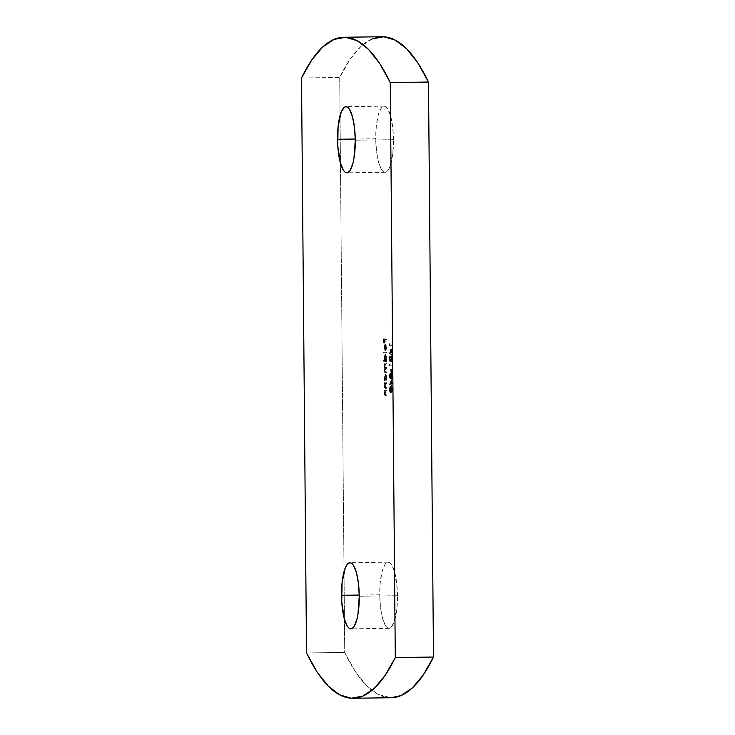 <?xml version="1.0" encoding="UTF-8"?>
<svg xmlns="http://www.w3.org/2000/svg" width="735" height="735" viewBox="0 0 735 735"><rect width="100%" height="100%" fill="white"/><g stroke="black" fill="none" stroke-linecap="round" stroke-linejoin="round"><path stroke-width="0.55" stroke-dasharray="3.67 2.76" d="M393.491 139.687A33.057 8.875 -90.8 0 0 384.166 106.171A33.057 8.875 -90.8 0 0 375.732 138.768L355.271 139.034L375.732 138.768L376.302 126.154L378.13 115.533L380.95 108.514L382.595 106.722L384.322 106.18L386.059 106.906L387.74 108.872L390.689 116.185L393.262 133.228L392.922 152.292L389.78 166.955L388.273 169.932L386.628 171.724L384.901 172.275L383.165 171.549L381.483 169.583L378.543 162.27L376.522 151.447L375.732 138.768A33.057 8.875 -90.8 0 0 385.057 172.275A33.057 8.875 -90.8 0 0 393.491 139.687L355.281 140.201L393.491 139.687M397.47 595.727A33.057 8.875 -90.8 0 0 388.144 562.211A33.057 8.875 -90.8 0 0 379.719 594.799L359.25 595.074L379.719 594.799L380.28 582.193L382.108 571.573L384.929 564.553L386.573 562.762L388.3 562.22L390.037 562.946L391.718 564.912L394.667 572.225L397.24 589.268L396.9 608.332L393.767 622.995L390.607 627.763L388.879 628.306L387.143 627.58L385.462 625.614L382.522 618.3L380.5 607.487L379.719 594.799A33.057 8.875 -90.8 0 0 389.035 628.315A33.057 8.875 -90.8 0 0 397.47 595.727L359.268 596.232L397.47 595.727M372.186 38.918L360.885 46.507L349.998 59.416L339.708 77.441L344.724 652.441L355.345 671.551L366.462 685.599L377.9 694.364L391.002 697.736M391.562 349.015L392.141 353.976L391.369 354.941L391.36 353.93L389.734 353.847L391.562 349.015L390.919 349.024L389.1 353.7L389.734 353.691L391.562 349.015L392.141 353.976L391.369 354.941L391.36 353.93L389.1 353.7L391.36 353.93L390.726 353.939L390.735 354.95L391.608 354.95L390.974 354.959L390.965 353.958L392.141 353.976L391.507 353.985L391.498 353.195L392.132 353.186L390.956 353.167L391.599 353.158L390.956 353.167L390.919 349.024L391.562 349.015M390.12 363.724L390.129 365.075L392.242 365.185L392.251 365.966L389.899 365.846L390.12 363.724L389.247 364.238L390.12 363.724L390.129 365.075L392.242 365.185L392.251 365.966L389.899 365.846L389.881 364.229L389.247 364.238L389.265 365.855L392.251 365.966L391.608 365.975L391.608 365.194L392.242 365.185L389.495 365.084L390.129 365.075L389.495 365.084L389.486 363.733L390.12 363.724M390.175 376.292L390.873 378.066L392.315 373.251L392.361 379.196L392.086 375.116L391.011 378.681L390.579 378.975L390.147 378.203L389.973 375.208L390.689 373.509L390.175 376.292L389.532 376.302L390.055 374.299L390.698 374.29L390.175 376.292L390.662 378.213L392.315 373.251L392.361 379.196L392.086 375.116L390.652 378.994L389.927 376.32L390.689 373.509L390.698 374.29L390.055 374.299L390.055 373.518L390.689 373.509L390.055 373.518L389.293 376.329L389.927 376.32L389.293 376.329L390.019 379.003L390.652 378.994L390.019 379.003L390.845 377.275L391.479 377.266L390.845 377.275L391.452 375.126L392.086 375.116L391.452 375.126L391.489 379.187L392.361 379.196L391.727 379.205L391.672 373.261L392.315 373.251L391.672 373.261L390.735 376.605L391.369 376.596L390.735 376.605L390.028 378.222L390.662 378.213L390.028 378.222L389.532 376.302L390.175 376.292M390.616 386.656L391.838 388.888L391.617 391.727L390.671 392.591L391.305 392.582L390.055 392.288L389.486 390.634L389.412 389.513L390.046 389.504L389.412 389.513L389.651 387.52L390.616 386.656C389.945 386.362 389.55 387.317 389.412 389.513C389.578 391.755 390 392.775 390.671 392.591C391.342 392.848 391.746 391.865 391.874 389.642L392.518 389.633L391.92 392.343L390.891 392.453L390.322 391.544L390.101 388.392L390.845 386.711L392.26 387.685L392.518 389.633L391.874 389.642C391.7 387.428 391.286 386.435 390.616 386.656L391.259 386.647C391.92 386.426 392.343 387.418 392.518 389.633C392.38 391.856 391.975 392.839 391.305 392.582C390.643 392.766 390.221 391.746 390.046 389.504C390.184 387.308 390.588 386.353 391.259 386.647L390.533 386.656L391.259 386.647M386.252 347.425L385.599 345.064L385.333 350.595L384.91 345.211L385.719 344.338L386.389 346.268L386.206 349.961L386.252 347.425L385.609 347.435L385.269 349.768L385.912 349.759L386.252 347.425L385.599 345.064L385.645 350.779L384.681 347.462L384.984 344.981L385.544 344.274L386.463 347.536L386.013 350.466L385.912 349.759L385.269 349.768L385.379 350.466L386.013 350.466L385.379 350.466L385.82 347.545L386.463 347.536L385.82 347.545L384.91 344.283L385.544 344.274L384.341 344.991L384.984 344.981L384.341 344.991L384.047 347.471L384.681 347.462L384.047 347.471L385.011 350.788L385.645 350.779L385.011 350.788L384.956 345.073L385.599 345.064L384.956 345.073L385.609 347.435L386.252 347.425M384.139 360.453L385.158 360.499L384.828 356.622L385.719 354.61L386.472 356.686L386.555 361.363L384.139 361.234L384.139 360.453L383.495 360.453L383.505 361.243L384.139 361.234L384.139 360.453L385.158 360.499L384.772 357.899L385.627 354.592L386.555 357.963L386.555 361.363L383.505 361.243L386.555 361.363L385.912 361.363L385.903 360.582L386.546 360.573L385.609 360.563L386.242 360.554L385.609 360.563L385.912 357.973L386.555 357.963L385.912 357.973L384.993 354.601L385.627 354.592L384.993 354.601L384.139 357.908L384.772 357.899L384.139 357.908L384.524 360.508L385.158 360.499L384.139 360.453M385.002 380.105L385.002 376.237L385.801 374.207L386.647 376.302L386.72 380.978L385.002 380.886L385.002 380.105L384.359 380.114L384.368 380.895L385.315 380.114L384.947 377.514L385.801 374.207L386.72 380.978L384.368 380.895L386.72 380.978L386.086 380.987L386.077 380.197L386.711 380.188L385.783 380.188L386.417 380.179L385.783 380.188L386.086 377.588L386.72 377.579L386.086 377.588L385.168 374.216L385.801 374.207L385.168 374.216L384.313 377.524L384.947 377.514L384.313 377.524L384.681 380.124L385.315 380.114L384.359 380.114L385.002 380.105M386.187 390.919L385.094 391.029L386.803 390.166L386.812 390.956L385.553 391.314L385.315 393.73L385.645 394.833L386.84 394.989L386.849 395.77L385.517 395.513L385.085 393.537L385.085 390.074L386.803 390.166L384.451 390.083L386.803 390.166L386.812 390.956L385.728 391.02L385.296 393.17L385.645 394.833L386.84 394.989L386.849 395.77L385.976 395.724L385.085 393.289L385.085 390.074L384.451 390.083L384.46 390.873L385.406 390.882L384.763 390.891L384.451 393.298L385.085 393.289L384.451 393.298L385.342 395.733L386.849 395.77L386.215 395.779L386.206 394.998L386.84 394.989L385.011 394.842L385.645 394.833L385.011 394.842L384.653 393.179L385.296 393.17L384.653 393.179L385.094 391.029L385.728 391.02M386.123 383.523L385.03 383.624L386.739 382.77L386.748 383.551L385.489 383.909L385.25 386.334L385.581 387.437L386.775 387.593L386.785 388.374L385.452 388.108L385.021 386.141L385.021 382.678L386.739 382.77L384.387 382.687L386.739 382.77L386.748 383.551L385.664 383.615L385.232 385.765L385.581 387.437L386.775 387.593L386.785 388.374L385.912 388.328L385.021 385.893L385.021 382.678L384.387 382.687L384.396 383.477L385.342 383.477L384.699 383.486L384.387 385.903L385.021 385.893L384.387 385.903L385.269 388.337L386.785 388.374L386.151 388.383L386.141 387.593L386.775 387.593L384.947 387.446L385.581 387.437L384.947 387.446L384.589 385.774L385.232 385.765L384.589 385.774L385.03 383.624L385.664 383.615M386.564 363.154L386.573 363.935L385.572 363.944L385.122 364.946L385.287 367.279L386.601 367.528L386.61 368.308L385.37 368.557L385.094 370.495L385.342 371.699L386.647 371.892L386.647 372.682L385.296 372.434L384.883 370.431L384.846 363.062L386.564 363.154L384.212 363.072L386.564 363.154L386.573 363.935L385.158 363.908L385.847 363.898L385.057 365.92L386.61 368.308L385.223 368.281L385.939 368.272L385.094 370.302L386.647 372.682L385.719 372.636L384.883 370.431L385.158 363.862L384.212 363.072L384.221 363.853L385.158 363.862L384.515 363.871L384.286 364.744L384.919 364.735L384.286 364.744L384.212 366.058L384.846 366.048L384.212 366.058L384.644 368.116L385.278 368.106L384.644 368.116L384.249 370.431L384.883 370.431L384.249 370.431L385.085 372.645L386.647 372.682L386.013 372.691L386.004 371.901L386.647 371.892L385.076 371.855L385.71 371.846L385.076 371.855L384.46 370.311L385.094 370.302L384.46 370.311L385.305 368.281L386.61 368.308L385.976 368.318L385.967 367.537L386.601 367.528L385.094 367.491L385.728 367.482L385.094 367.491L384.423 365.929L385.057 365.92L384.423 365.929L385.213 363.908L386.573 363.935L385.939 363.944L385.93 363.163L386.564 363.154M386.472 352.276L386.481 353.066L384.065 352.938L384.065 352.157L386.472 352.276L383.422 352.166L386.472 352.276L386.481 353.066L384.065 352.938L384.065 352.157L383.422 352.166L383.431 352.947L386.481 353.066L385.838 353.076L385.838 352.285L386.472 352.276M386.353 338.936L386.362 339.726L385.213 339.662L385.25 343.144L384.975 339.653L384.258 339.616L384.047 343.08L384.01 338.817L386.353 338.936L383.367 338.826L386.353 338.936L386.362 339.726L385.213 339.662L385.25 343.144L384.975 339.653L384.258 339.616L384.047 343.08L384.01 338.817L383.367 338.826L383.404 343.089L384.286 343.089L383.652 343.098L383.615 339.625L384.975 339.653L384.341 339.662L384.368 343.135L385.25 343.144L384.607 343.144L384.58 339.671L386.362 339.726L385.728 339.735L385.719 338.945L386.353 338.936M391.829 379.949L392.416 384.91L391.636 385.884L391.626 384.874L390 384.791L391.829 379.949L391.195 379.958L389.366 384.635L390 384.625L391.829 379.949L392.416 384.91L391.636 385.884L391.626 384.874L389.366 384.635L391.626 384.874L390.992 384.883L391.002 385.884L391.884 385.893L391.24 385.903L391.231 384.892L392.416 384.91L391.773 384.919L391.773 384.139L392.407 384.129L391.231 384.111L391.865 384.102L391.231 384.111L391.195 379.958L391.829 379.949M391.498 369.181L391.525 372.544L391.25 369.163L390.616 369.172L391.498 369.181L391.525 372.544L391.25 369.163L390.616 369.172L390.643 372.535L391.525 372.544L390.882 372.553L390.855 369.19L391.498 369.181M390.019 358.799L390.717 360.573L392.159 355.768L392.214 361.712L391.939 357.623L390.744 361.372L389.991 360.71L389.826 357.724L390.533 356.016L390.019 358.799L389.385 358.809L389.908 356.815L390.542 356.806L390.019 358.799L390.515 360.72L392.159 355.768L392.214 361.712L391.939 357.623L390.496 361.51L389.78 358.827L390.533 356.016L390.542 356.806L389.908 356.815L389.899 356.025L390.533 356.016L389.899 356.025L389.137 358.836L389.78 358.827L389.137 358.836L389.862 361.519L390.496 361.51L389.862 361.519L390.689 359.792L391.323 359.783L390.689 359.792L391.296 357.633L391.939 357.623L391.296 357.633L391.332 361.703L392.214 361.712L391.571 361.712L391.525 355.777L392.159 355.768L391.525 355.777L390.579 359.112L391.213 359.112L390.579 359.112L389.872 360.729L390.515 360.72L389.872 360.729L389.385 358.809L390.019 358.799M389.945 343.548L389.954 344.899L392.067 345.009L392.067 345.79L389.725 345.671L389.945 343.548L389.072 344.063L389.945 343.548L389.954 344.899L392.067 345.009L392.067 345.79L389.725 345.671L389.706 344.053L389.072 344.063L389.091 345.68L392.067 345.79L391.433 345.799L391.424 345.018L392.067 345.009L389.32 344.908L389.954 344.899L389.32 344.908L389.311 343.557L389.945 343.548M391.084 697.736A339.294 91.067 -90.8 0 1 344.724 652.441L306.523 652.956L344.724 652.441L339.708 77.441L301.506 77.956L339.708 77.441A339.294 91.067 -90.8 0 1 382.117 36.75M385.094 391.029L384.745 394.254L386.206 394.998L386.215 395.779L384.883 395.522L384.506 394.263L384.451 390.083L386.169 390.175L386.169 390.956L386.812 390.956L385.553 390.928M385.03 383.624L384.681 386.858L386.141 387.593L386.151 388.383L384.809 388.117L384.442 386.867L384.387 382.687L386.105 382.779L386.105 383.56L386.748 383.551L385.489 383.532M384.368 380.895L384.359 376.246L385.168 374.216L386.013 376.311L386.086 380.987L384.368 380.895M385.223 380.151L385.875 377.606L385.177 374.997L384.524 377.046L384.956 379.958L384.524 377.542L385.158 377.533L385.857 380.142L385.223 380.151L385.857 380.142L386.509 377.597L385.875 377.606L385.223 380.151M386.509 377.597L385.811 374.988L385.177 374.997L385.875 377.606L386.509 377.597L386.454 376.623L385.811 374.988L385.158 377.533L384.524 377.542L385.177 374.997L385.811 374.988L385.168 377.037L385.59 379.949L386.123 379.977L386.509 377.597M385.939 368.272L384.736 368.566L384.46 370.504L384.708 371.708L386.004 371.901L386.013 372.691L384.524 372.222L384.212 363.072L385.93 363.163L385.939 363.944L384.8 364.046L384.488 364.955L384.653 367.289L385.967 367.537L385.976 368.318L385.305 368.281M385.847 363.898L385.213 363.908M383.505 361.243L383.495 360.453L384.524 360.508L384.194 356.631L385.085 354.619L385.838 356.695L385.912 361.363L383.505 361.243M385.048 360.536L385.7 357.743L385.002 355.382L384.359 357.43L384.782 360.343L384.35 357.927L384.984 357.917L385.691 360.527L385.048 360.536L385.691 360.527L386.344 357.982L385.7 357.991L385.048 360.536M386.344 357.982L385.636 355.373L385.002 355.382L385.7 357.991L386.325 357.486L385.636 355.373L384.984 357.917L384.35 357.927L385.002 355.382L385.636 355.373L384.993 357.421L385.425 360.334L386.169 359.801L386.344 357.982M383.422 352.166L383.431 352.947L385.838 353.076L385.838 352.285L383.422 352.166M385.269 349.768L385.801 346.902L384.91 344.283L384.074 348.215L385.011 350.788L385.204 345.248L385.269 349.768M384.791 349.989L384.286 346.644L384.745 345.147L384.791 349.989L385.425 349.979L385.388 345.138L384.745 345.147L384.791 349.989L384.405 345.882L385.388 345.138L384.405 345.882L385.039 345.873L384.892 347.517L384.258 347.526L384.892 347.517L385.425 349.979L384.791 349.989M385.388 345.138L384.892 347.517L385.425 349.979L385.388 345.138M383.367 338.826L383.404 343.089L383.615 339.625L384.341 339.662L384.607 343.144L384.58 339.671L385.728 339.735L385.719 338.945L383.367 338.826M390.671 392.591L391.305 392.582M389.651 389.55L390.11 391.516L391.25 391.507L391.259 387.804L390.147 387.565L389.651 389.256L390.625 387.437L391.259 387.428L390.551 387.437L391.636 389.651L391.25 391.507L390.662 391.81L389.651 389.55L390.285 389.541L389.651 389.55M391.25 391.507L392.058 391.185L392.269 389.642L391.636 389.651L392.242 389.054L391.902 387.795L390.937 387.474L390.294 389.247L390.754 391.507L391.884 391.498L392.269 389.642L391.259 387.428L390.285 389.541L391.296 391.801L390.662 391.81L391.884 391.498L390.662 391.81M391.259 387.428L390.625 387.437M391.296 391.801L391.884 391.498M389.366 384.635L390.992 384.883L391.002 385.884L391.773 384.919L391.195 379.958L389.366 384.635M390.983 384.093L389.963 384.047L390.965 381.493L390.983 384.093L391.626 384.083L391.599 381.483L390.965 381.493L390.983 384.093L389.963 384.047L390.965 381.493L391.599 381.483L390.607 384.037L389.963 384.047L390.983 384.093M391.599 381.483L390.607 384.037L391.626 384.083L391.599 381.483M390.055 374.299L389.752 373.711L389.339 375.217L389.504 378.213L389.945 378.984L390.368 378.69L391.452 375.126L391.727 379.205L391.672 373.261L390.138 378.185L389.532 376.302L390.055 374.299M390.616 369.172L390.882 372.553L390.616 369.172M389.247 364.238L389.265 365.855L391.608 365.975L391.608 365.194L389.495 365.084L389.247 364.238M389.908 356.815L389.605 356.218L389.192 357.734L389.357 360.72L389.789 361.501L390.221 361.197L391.296 357.633L391.571 361.712L391.525 355.777L389.982 360.701L389.385 358.992L389.908 356.815M389.1 353.7L390.726 353.939L390.735 354.95L391.507 353.985L390.919 349.024L389.1 353.7M390.717 353.158L389.697 353.103L390.698 350.549L390.717 353.158L391.351 353.149L391.332 350.54L390.698 350.549L390.717 353.158L389.697 353.103L390.698 350.549L391.332 350.54L390.331 353.094L389.697 353.103L390.717 353.158M391.332 350.54L390.331 353.094L391.351 353.149L391.332 350.54M389.072 344.063L389.091 345.68L391.433 345.799L391.424 345.018L389.32 344.908L389.072 344.063M384.166 106.171L345.964 106.685M388.144 562.211L349.943 562.725M386.077 390.919L385.434 390.928M386.013 383.523L385.37 383.523M391.351 391.801L390.717 391.81M389.035 628.315L350.834 628.829M385.057 172.275L346.856 172.789"/><path stroke-width="1.1" d="M337.53 139.273A33.057 8.875 89.2 0 1 345.964 106.685A33.057 8.875 89.2 0 1 355.281 140.201L353.948 158.475L352.892 163.427L350.071 170.447L348.427 172.238L346.7 172.78L344.963 172.054L343.282 170.088L340.333 162.775L337.76 145.732L338.1 126.668L341.233 112.005L344.393 107.236L346.121 106.694L347.857 107.42L349.538 109.386L352.478 116.7L354.5 127.513L355.281 140.201A33.057 8.875 89.2 0 1 346.856 172.789A33.057 8.875 89.2 0 1 337.53 139.273L355.271 139.034L337.53 139.273M341.509 595.313A33.057 8.875 89.2 0 1 349.943 562.725A33.057 8.875 89.2 0 1 359.268 596.232L357.927 614.515L356.87 619.467L354.05 626.486L352.405 628.278L350.678 628.82L348.941 628.094L347.26 626.128L344.311 618.815L341.738 601.772L342.078 582.708L345.22 568.045L346.727 565.068L348.372 563.276L350.099 562.725L351.835 563.451L353.517 565.417L356.457 572.73L358.478 583.553L359.268 596.232A33.057 8.875 89.2 0 1 350.834 628.829A33.057 8.875 89.2 0 1 341.509 595.313L359.25 595.074L341.509 595.313M391.002 697.736L401.016 695.567L412.317 687.978L423.204 675.07L433.494 657.044L428.477 82.044L417.857 62.934L406.74 48.887L395.301 40.122L383.716 36.778L372.186 38.918M352.883 698.25L391.084 697.736A339.294 91.067 -90.8 0 0 433.494 657.044L395.292 657.559L390.276 82.559L379.655 63.449L368.538 49.401L357.1 40.636L345.514 37.292L333.984 39.433L322.683 47.022L311.796 59.93L301.506 77.956L306.523 652.956L317.143 672.066L328.26 686.113L339.699 694.878L351.284 698.222L362.814 696.082L374.115 688.493L385.002 675.584L395.292 657.559L390.276 82.559L428.477 82.044A339.294 91.067 -90.8 0 0 382.117 36.75L343.916 37.264A339.294 91.067 89.2 0 1 390.276 82.559L428.477 82.044L433.494 657.044L395.292 657.559A339.294 91.067 89.2 0 1 352.883 698.25A339.294 91.067 89.2 0 1 306.523 652.956L301.506 77.956A339.294 91.067 89.2 0 1 343.916 37.264"/></g></svg>
